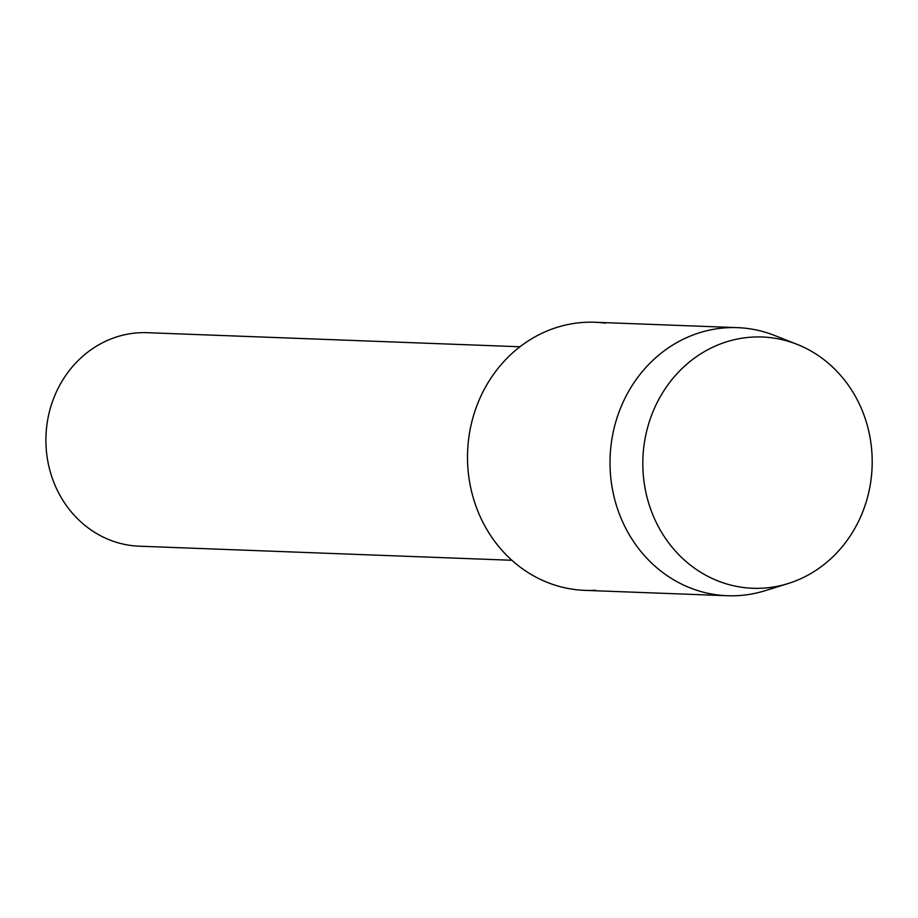 <?xml version="1.0" encoding="UTF-8"?>
<svg xmlns="http://www.w3.org/2000/svg" width="918" height="918" viewBox="0 0 918 918"><rect width="100%" height="100%" fill="white"/><g stroke="black" fill="none" stroke-linecap="round" stroke-linejoin="round"><path stroke-width="1.38" d="M752.244 337.101A125.72 114.681 92.2 0 0 642.933 469.282A125.72 114.681 92.2 0 0 762.766 588.174A125.72 114.681 92.2 0 0 872.077 456.005A125.72 114.681 92.2 0 0 752.244 337.101A125.72 114.681 92.2 0 0 642.933 469.282A125.72 114.681 92.2 0 0 762.766 588.174A125.72 114.681 92.2 0 0 788 583.584A125.72 114.681 92.2 0 0 872.1 466.964A125.72 114.681 92.2 0 0 797.031 344.33A125.72 114.681 92.2 0 0 752.244 337.101M605.57 323.17A134.143 122.358 92.2 0 0 584.261 322.367A134.143 122.358 92.2 0 0 467.629 463.395A134.143 122.358 92.2 0 0 595.495 590.251M519.967 346.763L147.385 332.695A106.832 97.446 92.2 0 0 138.882 332.775A106.832 97.446 92.2 0 0 45.9 440.433A106.832 97.446 92.2 0 0 139.329 546.199L511.9 560.278M797.031 344.33L774.562 335.46A134.143 122.358 92.2 0 0 737.452 327.646A134.143 122.358 92.2 0 0 726.769 327.749A134.143 122.358 92.2 0 0 610.011 462.924A134.143 122.358 92.2 0 0 727.32 595.736A134.143 122.358 92.2 0 0 738.003 595.633A134.143 122.358 92.2 0 0 764.923 590.744L788 583.584M737.452 327.646L594.933 322.264A134.143 122.358 92.2 0 0 584.261 322.367A134.143 122.358 92.2 0 0 467.503 457.543A134.143 122.358 92.2 0 0 584.812 590.354L727.32 595.736"/></g></svg>
